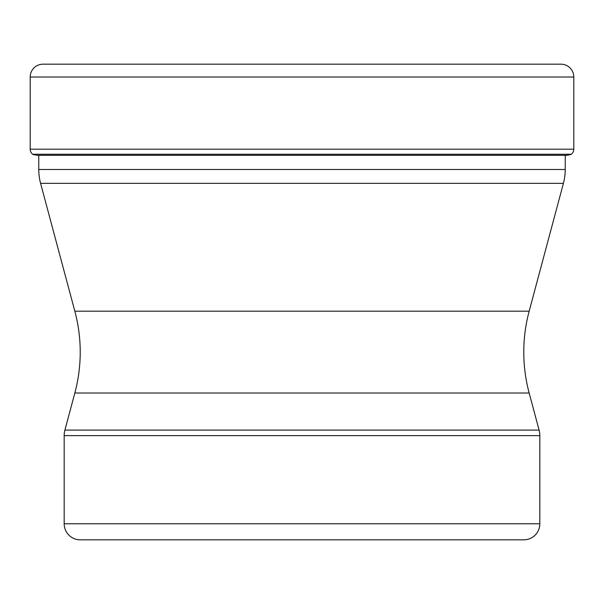 <?xml version="1.0" encoding="UTF-8"?>
<svg xmlns="http://www.w3.org/2000/svg" width="604" height="604" viewBox="0 0 604 604"><rect width="100%" height="100%" fill="white"/><g stroke="black" fill="none" stroke-linecap="round" stroke-linejoin="round"><path stroke-width="0.91" d="M573.8 77.018L30.2 77.018L30.2 149.196A6.418 6.418 0 0 0 32.676 154.262L571.324 154.262A6.418 6.418 0 0 0 573.8 149.196L573.8 77.018A12.843 12.843 0 0 0 560.957 64.175L43.043 64.175A12.843 12.843 0 0 0 30.2 77.018A12.843 12.843 0 0 1 43.043 64.175L560.957 64.175M571.324 154.262L32.676 154.262A6.418 6.418 0 0 1 30.2 149.196L573.8 149.196M563.419 183.337L40.581 183.337L74.836 311.181L529.164 311.181L563.419 183.337A53.507 53.507 0 0 0 565.238 169.49L565.238 155.53L566.537 155.311A309.648 309.648 0 0 0 570.976 154.533M566.537 155.311L37.463 155.311A309.648 309.648 0 0 1 33.024 154.533L32.676 154.262M38.762 155.311L38.762 169.49L565.238 169.49M40.581 183.337L40.581 183.337A53.507 53.507 0 0 1 38.762 169.49M74.836 311.181A158.097 158.097 0 0 1 74.836 393.015L64.907 430.093L539.093 430.093L529.164 393.015L74.836 393.015M529.164 311.181A158.097 158.097 0 0 0 529.164 393.015M64.175 523.774L539.825 523.774A16.051 16.051 0 0 1 523.774 539.825L80.226 539.825A16.051 16.051 0 0 1 64.175 523.774L64.175 435.635A21.404 21.404 0 0 1 64.907 430.093M539.825 523.774L539.825 435.635A21.404 21.404 0 0 0 539.093 430.093M64.175 435.635L539.825 435.635M30.2 77.018L30.2 149.196"/></g></svg>
